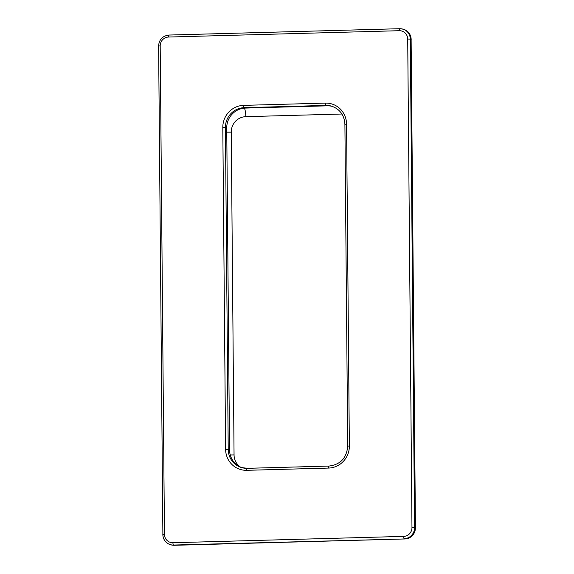 <?xml version="1.0" encoding="UTF-8"?>
<svg xmlns="http://www.w3.org/2000/svg" width="574" height="574" viewBox="0 0 574 574"><rect width="100%" height="100%" fill="white"/><g stroke="black" fill="none" stroke-linecap="round" stroke-linejoin="round"><path stroke-width="0.86" d="M332.511 106.455A19.423 18.827 -72.7 0 0 327.245 105.831L245.442 108.084A19.423 18.827 -72.7 0 0 226.737 127.973L229.543 449.887A19.423 18.827 -72.7 0 0 241.991 467.702M415.389 527.98L415.389 527.901A10.791 10.461 107.3 0 1 404.993 538.95A2.16 0.509 88.4 0 0 405.036 538.957A2.16 0.509 88.4 0 0 405.072 538.95M158.611 46.099L162.88 534.573A10.791 10.461 -72.7 0 0 173.456 545.042L404.993 538.95L174.274 545.293A2.16 0.509 88.4 0 0 174.309 545.3A2.16 0.509 88.4 0 0 174.353 545.293M172.932 542.731A8.632 8.366 107.3 0 1 164.465 534.351L160.203 45.884A8.632 8.366 107.3 0 1 168.519 37.045L399.239 30.702A8.632 8.366 107.3 0 1 407.705 39.075L411.967 527.549A8.632 8.366 107.3 0 1 403.651 536.389L172.932 542.731A2.16 0.509 -91.6 0 0 173.456 545.042L174.274 545.293A10.791 10.461 107.3 0 1 170.973 544.841L174.309 545.3L405.036 538.957C411.414 538.147 414.887 534.473 415.447 527.944L411.127 39.506M403.838 29.41L403.027 29.159A10.791 10.461 -72.7 0 0 399.726 28.707A2.16 0.509 88.4 0 0 399.691 28.7L403.027 29.159A10.791 10.461 -72.7 0 1 410.31 39.175L411.185 39.47C410.876 34.476 408.43 31.125 403.838 29.41A10.791 10.461 107.3 0 1 411.12 39.427L415.389 527.901L414.571 527.649L410.31 39.175L407.705 39.075M403.651 536.389A2.16 0.509 -91.6 0 0 404.175 538.699A10.791 10.461 -72.7 0 0 414.571 527.649L411.967 527.549M349.365 445.969L347.715 446.149C346.674 457.98 340.447 464.617 329.024 466.066A2.16 0.509 88.4 0 0 328.579 468.068A21.582 20.915 -72.7 0 0 349.365 445.969L346.553 124.056A21.582 20.915 -72.7 0 0 325.393 103.112L243.591 105.365A21.582 20.915 -72.7 0 0 222.805 127.457L225.611 449.377A21.582 20.915 -72.7 0 0 246.777 470.314L328.579 468.068M329.067 466.074A2.16 0.509 88.4 0 0 329.024 466.066L247.229 468.319A2.16 0.509 88.4 0 0 246.777 470.314M328.988 466.074L247.265 468.327A2.16 0.509 88.4 0 0 247.229 468.319L241.331 467.509A19.423 18.827 107.3 0 1 228.222 449.478L225.611 449.377M247.186 468.327A19.423 18.827 107.3 0 1 241.331 467.509M229.543 449.887L228.222 449.478L225.41 127.557L222.805 127.457M226.737 127.973L225.41 127.557A19.423 18.827 107.3 0 1 244.115 107.675A2.16 0.509 -91.6 0 1 243.591 105.365M245.442 108.084L244.115 107.675L325.917 105.422A2.16 0.509 -91.6 0 1 325.393 103.112M344.967 124.271L346.553 124.056M327.245 105.831L325.917 105.422A19.423 18.827 107.3 0 1 331.858 106.24C339.995 109.261 344.343 115.259 344.902 124.235L347.715 446.149M399.648 28.707L169.007 35.05A2.16 0.509 88.4 0 0 168.964 35.043L399.691 28.7A2.16 0.509 88.4 0 0 399.239 30.702M160.203 45.884L158.553 46.056C159.113 39.527 162.585 35.853 168.964 35.043A2.16 0.509 88.4 0 0 168.519 37.045M170.973 544.841L170.162 544.59C165.57 542.875 163.124 539.524 162.815 534.53L164.465 534.351M240.348 467.028A15.111 14.644 107.3 0 1 234.056 454.917A8.632 0.667 -0.5 0 1 230.253 454.952M234.056 454.917L231.243 132.135A8.632 0.667 -0.5 0 1 226.773 132.163M231.243 132.135A15.111 14.644 107.3 0 1 245.794 116.665A8.632 2.023 88.4 0 0 244.373 108.142M245.794 116.665L341.939 114.025"/></g></svg>
